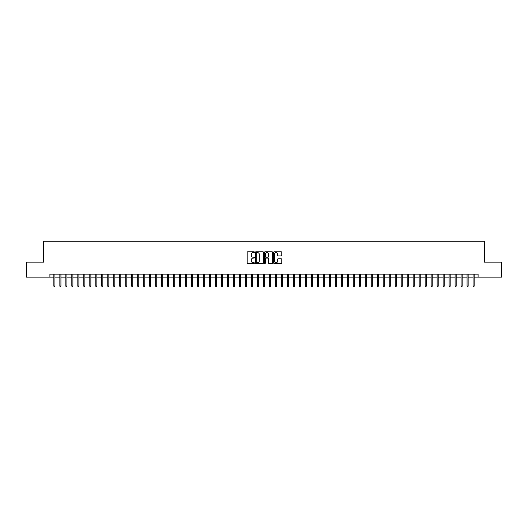 <?xml version="1.0" encoding="UTF-8"?>
<svg xmlns="http://www.w3.org/2000/svg" width="528" height="528" viewBox="0 0 528 528"><rect width="100%" height="100%" fill="white"/><g stroke="black" fill="none" stroke-linecap="round" stroke-linejoin="round"><path stroke-width="0.79" d="M254.417 252.186A0.409 0.409 0 0 0 254.008 251.777L247.764 251.777A0.587 0.587 0 0 0 247.177 252.364L247.177 262.944A0.587 0.587 0 0 0 247.764 263.531L254.008 263.531A0.409 0.409 0 0 0 254.417 263.116A0.409 0.409 0 0 0 254.008 262.706L253.196 262.706A1.881 1.881 0 0 1 251.315 260.825L251.315 259.948A1.881 1.881 0 0 1 253.196 258.067L254.008 258.067A0.409 0.409 0 0 0 254.417 257.651A0.409 0.409 0 0 0 254.008 257.242L253.196 257.242A1.881 1.881 0 0 1 251.315 255.361L251.315 254.476A1.881 1.881 0 0 1 253.196 252.595L254.008 252.595A0.409 0.409 0 0 0 254.417 252.186M281.18 255.915A0.587 0.587 0 0 0 281.767 255.328L281.767 252.364A0.587 0.587 0 0 0 281.18 251.777L274.243 251.777A0.587 0.587 0 0 0 273.656 252.364L273.656 262.944A0.587 0.587 0 0 0 274.243 263.531L281.18 263.531A0.587 0.587 0 0 0 281.767 262.944L281.767 259.354A0.587 0.587 0 0 0 281.18 258.766L278.21 258.766A0.587 0.587 0 0 0 277.622 259.354L277.622 261.136A1.571 1.571 0 0 1 276.052 262.706A1.571 1.571 0 0 1 274.481 261.136L274.481 254.166A1.571 1.571 0 0 1 276.052 252.595A1.571 1.571 0 0 1 277.622 254.166L277.622 255.328A0.587 0.587 0 0 0 278.21 255.915L281.18 255.915M49.903 277.114L26.4 277.114L26.4 262.145L43.619 262.145L43.619 241.184L484.381 241.184L484.381 262.145L501.6 262.145L501.6 277.114L478.097 277.114L478.097 274.118L49.903 274.118L49.903 277.114L53.856 277.114M263.485 252.364A0.587 0.587 0 0 0 262.898 251.777L255.961 251.777A0.587 0.587 0 0 0 255.374 252.364L255.374 262.944A0.587 0.587 0 0 0 255.961 263.531L262.898 263.531A0.587 0.587 0 0 0 263.485 262.944L263.485 252.364M265.102 251.777L272.039 251.777A0.587 0.587 0 0 1 272.626 252.364L272.626 262.944A0.587 0.587 0 0 1 272.039 263.531L269.069 263.531A0.587 0.587 0 0 1 268.481 262.944L268.481 258.654A0.587 0.587 0 0 0 267.894 258.067L265.927 258.067A0.587 0.587 0 0 0 265.34 258.654L265.34 263.116A0.409 0.409 0 0 1 264.924 263.531A0.409 0.409 0 0 1 264.515 263.116L264.515 252.364A0.587 0.587 0 0 1 265.102 251.777M54.938 277.114L59.849 277.114M60.925 277.114L65.835 277.114M66.911 277.114L71.821 277.114M72.904 277.114L77.814 277.114M78.89 277.114L83.8 277.114M84.876 277.114L89.793 277.114M90.869 277.114L95.779 277.114M96.855 277.114L101.765 277.114M102.848 277.114L107.758 277.114M108.834 277.114L113.744 277.114M114.82 277.114L119.731 277.114M120.813 277.114L125.723 277.114M126.799 277.114L131.71 277.114M132.785 277.114L137.702 277.114M138.778 277.114L143.689 277.114M144.764 277.114L149.675 277.114M150.757 277.114L155.668 277.114M156.743 277.114L161.654 277.114M162.73 277.114L167.64 277.114M168.722 277.114L173.633 277.114M174.709 277.114L179.619 277.114M180.695 277.114L185.605 277.114M186.688 277.114L191.598 277.114M192.674 277.114L197.584 277.114M198.667 277.114L203.577 277.114M204.653 277.114L209.563 277.114M210.639 277.114L215.549 277.114M216.632 277.114L221.542 277.114M222.618 277.114L227.528 277.114M228.604 277.114L233.515 277.114M234.597 277.114L239.507 277.114M240.583 277.114L245.494 277.114M246.576 277.114L251.486 277.114M252.562 277.114L257.473 277.114M258.548 277.114L263.459 277.114M264.541 277.114L269.452 277.114M270.527 277.114L275.438 277.114M276.514 277.114L281.424 277.114M282.506 277.114L287.417 277.114M288.493 277.114L293.403 277.114M294.485 277.114L299.396 277.114M300.472 277.114L305.382 277.114M306.458 277.114L311.368 277.114M312.451 277.114L317.361 277.114M318.437 277.114L323.347 277.114M324.423 277.114L329.333 277.114M330.416 277.114L335.326 277.114M336.402 277.114L341.312 277.114M342.395 277.114L347.305 277.114M348.381 277.114L353.291 277.114M354.367 277.114L359.278 277.114M360.36 277.114L365.27 277.114M366.346 277.114L371.257 277.114M372.332 277.114L377.243 277.114M378.325 277.114L383.236 277.114M384.311 277.114L389.222 277.114M390.298 277.114L395.215 277.114M396.29 277.114L401.201 277.114M402.277 277.114L407.187 277.114M408.269 277.114L413.18 277.114M414.256 277.114L419.166 277.114M420.242 277.114L425.152 277.114M426.235 277.114L431.145 277.114M432.221 277.114L437.131 277.114M438.207 277.114L443.124 277.114M444.2 277.114L449.11 277.114M450.186 277.114L455.096 277.114M456.179 277.114L461.089 277.114M462.165 277.114L467.075 277.114M468.151 277.114L473.062 277.114M474.144 277.114L478.097 277.114M256.608 252.595A0.409 0.409 0 0 0 256.199 253.011L256.199 262.297A0.409 0.409 0 0 0 256.608 262.706L257.459 262.706A1.881 1.881 0 0 0 259.34 260.825L259.34 254.476A1.881 1.881 0 0 0 257.459 252.595L256.608 252.595M268.481 254.199A1.571 1.571 0 0 0 266.911 252.628A1.571 1.571 0 0 0 265.34 254.199L265.34 256.654A0.587 0.587 0 0 0 265.927 257.242L267.894 257.242A0.587 0.587 0 0 0 268.481 256.654L268.481 254.199M53.856 286.037L54.1 286.816L54.694 286.816L54.938 286.037L53.856 286.037L53.856 274.118M54.938 286.037L54.938 274.118M59.849 286.037L60.086 286.816L60.687 286.816L60.925 286.037L59.849 286.037L59.849 274.118M60.925 286.037L60.925 274.118M65.835 286.037L66.073 286.816L66.673 286.816L66.911 286.037L65.835 286.037L65.835 274.118M66.911 286.037L66.911 274.118M71.821 286.037L72.065 286.816L72.659 286.816L72.904 286.037L71.821 286.037L71.821 274.118M72.904 286.037L72.904 274.118M77.814 286.037L78.052 286.816L78.652 286.816L78.89 286.037L77.814 286.037L77.814 274.118M78.89 286.037L78.89 274.118M83.8 286.037L84.038 286.816L84.638 286.816L84.876 286.037L83.8 286.037L83.8 274.118M84.876 286.037L84.876 274.118M89.793 286.037L90.031 286.816L90.631 286.816L90.869 286.037L89.793 286.037L89.793 274.118M90.869 286.037L90.869 274.118M95.779 286.037L96.017 286.816L96.617 286.816L96.855 286.037L95.779 286.037L95.779 274.118M96.855 286.037L96.855 274.118M101.765 286.037L102.01 286.816L102.604 286.816L102.848 286.037L101.765 286.037L101.765 274.118M102.848 286.037L102.848 274.118M107.758 286.037L107.996 286.816L108.596 286.816L108.834 286.037L107.758 286.037L107.758 274.118M108.834 286.037L108.834 274.118M113.744 286.037L113.982 286.816L114.583 286.816L114.82 286.037L113.744 286.037L113.744 274.118M114.82 286.037L114.82 274.118M119.731 286.037L119.975 286.816L120.569 286.816L120.813 286.037L119.731 286.037L119.731 274.118M120.813 286.037L120.813 274.118M125.723 286.037L125.961 286.816L126.562 286.816L126.799 286.037L125.723 286.037L125.723 274.118M126.799 286.037L126.799 274.118M131.71 286.037L131.947 286.816L132.548 286.816L132.785 286.037L131.71 286.037L131.71 274.118M132.785 286.037L132.785 274.118M137.702 286.037L137.94 286.816L138.541 286.816L138.778 286.037L137.702 286.037L137.702 274.118M138.778 286.037L138.778 274.118M143.689 286.037L143.926 286.816L144.527 286.816L144.764 286.037L143.689 286.037L143.689 274.118M144.764 286.037L144.764 274.118M149.675 286.037L149.919 286.816L150.513 286.816L150.757 286.037L149.675 286.037L149.675 274.118M150.757 286.037L150.757 274.118M155.668 286.037L155.905 286.816L156.506 286.816L156.743 286.037L155.668 286.037L155.668 274.118M156.743 286.037L156.743 274.118M161.654 286.037L161.891 286.816L162.492 286.816L162.73 286.037L161.654 286.037L161.654 274.118M162.73 286.037L162.73 274.118M167.64 286.037L167.884 286.816L168.478 286.816L168.722 286.037L167.64 286.037L167.64 274.118M168.722 286.037L168.722 274.118M173.633 286.037L173.87 286.816L174.471 286.816L174.709 286.037L173.633 286.037L173.633 274.118M174.709 286.037L174.709 274.118M179.619 286.037L179.857 286.816L180.457 286.816L180.695 286.037L179.619 286.037L179.619 274.118M180.695 286.037L180.695 274.118M185.605 286.037L185.849 286.816L186.45 286.816L186.688 286.037L185.605 286.037L185.605 274.118M186.688 286.037L186.688 274.118M191.598 286.037L191.836 286.816L192.436 286.816L192.674 286.037L191.598 286.037L191.598 274.118M192.674 286.037L192.674 274.118M197.584 286.037L197.828 286.816L198.422 286.816L198.667 286.037L197.584 286.037L197.584 274.118M198.667 286.037L198.667 274.118M203.577 286.037L203.815 286.816L204.415 286.816L204.653 286.037L203.577 286.037L203.577 274.118M204.653 286.037L204.653 274.118M209.563 286.037L209.801 286.816L210.401 286.816L210.639 286.037L209.563 286.037L209.563 274.118M210.639 286.037L210.639 274.118M215.549 286.037L215.794 286.816L216.388 286.816L216.632 286.037L215.549 286.037L215.549 274.118M216.632 286.037L216.632 274.118M221.542 286.037L221.78 286.816L222.38 286.816L222.618 286.037L221.542 286.037L221.542 274.118M222.618 286.037L222.618 274.118M227.528 286.037L227.766 286.816L228.367 286.816L228.604 286.037L227.528 286.037L227.528 274.118M228.604 286.037L228.604 274.118M233.515 286.037L233.759 286.816L234.359 286.816L234.597 286.037L233.515 286.037L233.515 274.118M234.597 286.037L234.597 274.118M239.507 286.037L239.745 286.816L240.346 286.816L240.583 286.037L239.507 286.037L239.507 274.118M240.583 286.037L240.583 274.118M245.494 286.037L245.738 286.816L246.332 286.816L246.576 286.037L245.494 286.037L245.494 274.118M246.576 286.037L246.576 274.118M251.486 286.037L251.724 286.816L252.325 286.816L252.562 286.037L251.486 286.037L251.486 274.118M252.562 286.037L252.562 274.118M257.473 286.037L257.71 286.816L258.311 286.816L258.548 286.037L257.473 286.037L257.473 274.118M258.548 286.037L258.548 274.118M263.459 286.037L263.703 286.816L264.297 286.816L264.541 286.037L263.459 286.037L263.459 274.118M264.541 286.037L264.541 274.118M269.452 286.037L269.689 286.816L270.29 286.816L270.527 286.037L269.452 286.037L269.452 274.118M270.527 286.037L270.527 274.118M275.438 286.037L275.675 286.816L276.276 286.816L276.514 286.037L275.438 286.037L275.438 274.118M276.514 286.037L276.514 274.118M281.424 286.037L281.668 286.816L282.262 286.816L282.506 286.037L281.424 286.037L281.424 274.118M282.506 286.037L282.506 274.118M287.417 286.037L287.654 286.816L288.255 286.816L288.493 286.037L287.417 286.037L287.417 274.118M288.493 286.037L288.493 274.118M293.403 286.037L293.641 286.816L294.241 286.816L294.485 286.037L293.403 286.037L293.403 274.118M294.485 286.037L294.485 274.118M299.396 286.037L299.633 286.816L300.234 286.816L300.472 286.037L299.396 286.037L299.396 274.118M300.472 286.037L300.472 274.118M305.382 286.037L305.62 286.816L306.22 286.816L306.458 286.037L305.382 286.037L305.382 274.118M306.458 286.037L306.458 274.118M311.368 286.037L311.612 286.816L312.206 286.816L312.451 286.037L311.368 286.037L311.368 274.118M312.451 286.037L312.451 274.118M317.361 286.037L317.599 286.816L318.199 286.816L318.437 286.037L317.361 286.037L317.361 274.118M318.437 286.037L318.437 274.118M323.347 286.037L323.585 286.816L324.185 286.816L324.423 286.037L323.347 286.037L323.347 274.118M324.423 286.037L324.423 274.118M329.333 286.037L329.578 286.816L330.172 286.816L330.416 286.037L329.333 286.037L329.333 274.118M330.416 286.037L330.416 274.118M335.326 286.037L335.564 286.816L336.164 286.816L336.402 286.037L335.326 286.037L335.326 274.118M336.402 286.037L336.402 274.118M341.312 286.037L341.55 286.816L342.151 286.816L342.395 286.037L341.312 286.037L341.312 274.118M342.395 286.037L342.395 274.118M347.305 286.037L347.543 286.816L348.143 286.816L348.381 286.037L347.305 286.037L347.305 274.118M348.381 286.037L348.381 274.118M353.291 286.037L353.529 286.816L354.13 286.816L354.367 286.037L353.291 286.037L353.291 274.118M354.367 286.037L354.367 274.118M359.278 286.037L359.522 286.816L360.116 286.816L360.36 286.037L359.278 286.037L359.278 274.118M360.36 286.037L360.36 274.118M365.27 286.037L365.508 286.816L366.109 286.816L366.346 286.037L365.27 286.037L365.27 274.118M366.346 286.037L366.346 274.118M371.257 286.037L371.494 286.816L372.095 286.816L372.332 286.037L371.257 286.037L371.257 274.118M372.332 286.037L372.332 274.118M377.243 286.037L377.487 286.816L378.081 286.816L378.325 286.037L377.243 286.037L377.243 274.118M378.325 286.037L378.325 274.118M383.236 286.037L383.473 286.816L384.074 286.816L384.311 286.037L383.236 286.037L383.236 274.118M384.311 286.037L384.311 274.118M389.222 286.037L389.459 286.816L390.06 286.816L390.298 286.037L389.222 286.037L389.222 274.118M390.298 286.037L390.298 274.118M395.215 286.037L395.452 286.816L396.053 286.816L396.29 286.037L395.215 286.037L395.215 274.118M396.29 286.037L396.29 274.118M401.201 286.037L401.438 286.816L402.039 286.816L402.277 286.037L401.201 286.037L401.201 274.118M402.277 286.037L402.277 274.118M407.187 286.037L407.431 286.816L408.025 286.816L408.269 286.037L407.187 286.037L407.187 274.118M408.269 286.037L408.269 274.118M413.18 286.037L413.417 286.816L414.018 286.816L414.256 286.037L413.18 286.037L413.18 274.118M414.256 286.037L414.256 274.118M419.166 286.037L419.404 286.816L420.004 286.816L420.242 286.037L419.166 286.037L419.166 274.118M420.242 286.037L420.242 274.118M425.152 286.037L425.396 286.816L425.99 286.816L426.235 286.037L425.152 286.037L425.152 274.118M426.235 286.037L426.235 274.118M431.145 286.037L431.383 286.816L431.983 286.816L432.221 286.037L431.145 286.037L431.145 274.118M432.221 286.037L432.221 274.118M437.131 286.037L437.369 286.816L437.969 286.816L438.207 286.037L437.131 286.037L437.131 274.118M438.207 286.037L438.207 274.118M443.124 286.037L443.362 286.816L443.962 286.816L444.2 286.037L443.124 286.037L443.124 274.118M444.2 286.037L444.2 274.118M449.11 286.037L449.348 286.816L449.948 286.816L450.186 286.037L449.11 286.037L449.11 274.118M450.186 286.037L450.186 274.118M455.096 286.037L455.341 286.816L455.935 286.816L456.179 286.037L455.096 286.037L455.096 274.118M456.179 286.037L456.179 274.118M461.089 286.037L461.327 286.816L461.927 286.816L462.165 286.037L461.089 286.037L461.089 274.118M462.165 286.037L462.165 274.118M467.075 286.037L467.313 286.816L467.914 286.816L468.151 286.037L467.075 286.037L467.075 274.118M468.151 286.037L468.151 274.118M473.062 286.037L473.306 286.816L473.9 286.816L474.144 286.037L473.062 286.037L473.062 274.118M474.144 286.037L474.144 274.118"/></g></svg>
